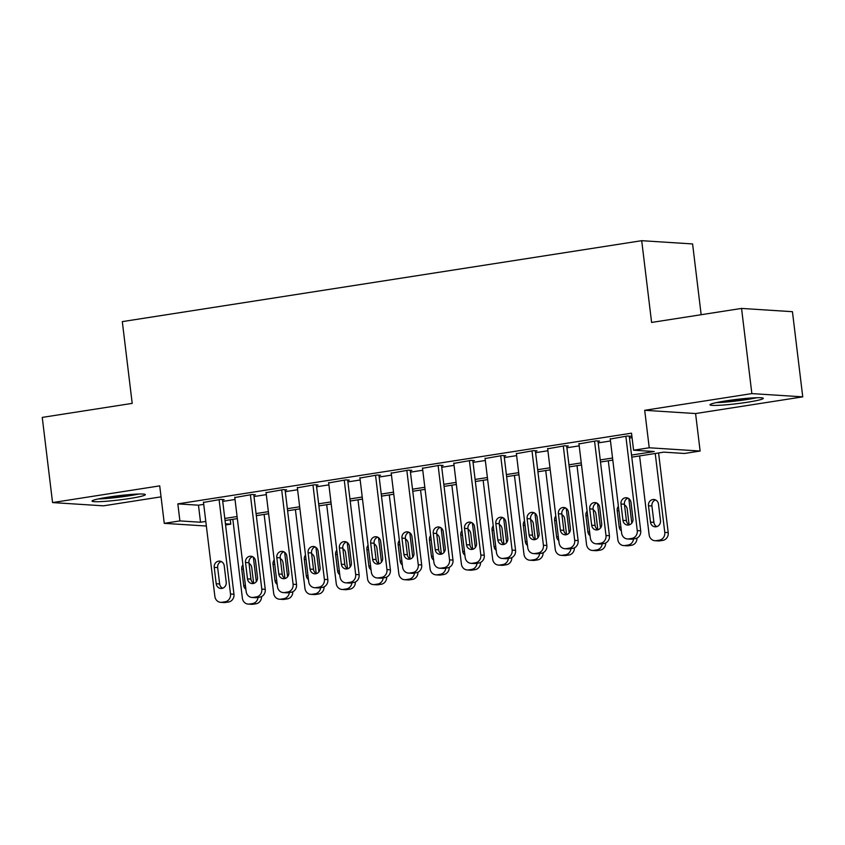 <?xml version="1.0" encoding="UTF-8"?>
<svg xmlns="http://www.w3.org/2000/svg" width="845" height="845" viewBox="0 0 845 845"><rect width="100%" height="100%" fill="white"/><g stroke="black" fill="none" stroke-linecap="round" stroke-linejoin="round"><path stroke-width="1.27" d="M129.401 498.55A26.85 2.144 173.1 0 0 145.34 494.631A26.85 2.144 173.1 0 0 107.949 497.177A26.85 2.144 173.1 0 0 92.02 501.085A26.85 2.144 173.1 0 0 129.401 498.55M747.36 402.252A26.85 2.144 173.1 0 0 763.288 398.333A26.85 2.144 173.1 0 0 725.897 400.879A26.85 2.144 173.1 0 0 709.969 404.787A26.85 2.144 173.1 0 0 747.36 402.252M230.252 519.707L230.791 524.164L225.573 524.977M701.16 314.72L692.594 243.941L641.704 240.688L122.314 321.618L132.2 403.382L42.25 417.398L52.559 502.574L103.449 505.828L161.046 496.849M641.704 240.688L651.601 322.441L741.551 308.425L792.441 311.689L802.75 396.854L751.86 393.601L644.693 410.3L649.235 447.776L700.125 451.029L684.482 453.469L663.843 452.149L631.796 457.145M644.693 410.3L695.583 413.554L802.75 396.854M695.583 413.554L700.125 451.029M741.551 308.425L751.86 393.601M222.541 499.86L224.105 499.606L220.661 499.395L203.497 502.416M253.827 494.98L255.391 494.737L251.947 494.515L234.783 497.547M285.114 490.1L286.677 489.857L283.244 489.635L266.069 492.667M316.4 485.231L317.963 484.988L314.53 484.766L297.366 487.797M347.696 480.351L349.26 480.108L345.816 479.886L328.652 482.917M378.982 475.481L380.546 475.228L377.102 475.017L359.938 478.038M410.269 470.602L411.832 470.359L408.399 470.137L391.224 473.168M441.555 465.722L443.118 465.479L439.685 465.257L422.521 468.288M472.851 460.852L474.415 460.609L470.971 460.388L453.807 463.419M504.138 455.973L505.701 455.73L502.257 455.508L485.093 458.539M535.424 451.103L536.987 450.85L533.554 450.638L516.38 453.659M566.71 446.223L568.273 445.98L564.84 445.759L547.676 448.79M598.006 441.343L599.57 441.101L596.126 440.879L578.962 443.91M631.542 455.064L654.22 451.526L633.581 450.205L631.521 433.179L177.841 503.873L198.469 505.194L203.729 504.37M222.721 501.412L235.026 499.501M254.018 496.533L266.312 494.621M285.304 491.663L297.598 489.741M316.59 486.783L328.885 484.872M347.876 481.914L360.181 479.992M379.173 477.034L391.467 475.122M410.459 472.154L422.753 470.242M441.745 467.285L454.04 465.363M473.031 462.405L485.336 460.493M504.328 457.536L516.622 455.613M535.614 452.656L547.909 450.744M566.9 447.776L579.195 445.864M598.186 442.907L610.481 440.984M629.483 438.027L632.06 437.625M629.293 436.474L630.856 436.231L627.412 436.009L610.248 439.041M206.36 526.034L164.257 523.34L159.716 485.875L52.559 502.574M164.257 523.34L179.9 520.911L200.529 522.231L205.789 521.407M177.841 503.873L179.9 520.911M633.581 450.205L649.235 447.776M225.435 523.815L230.791 524.164M612.794 460.102L600.499 462.014M581.508 464.972L569.213 466.894M550.222 469.852L537.927 471.763M518.936 474.732L506.641 476.643M487.639 479.601L475.344 481.523M456.353 484.481L444.058 486.393M425.067 489.35L412.772 491.272M393.781 494.23L381.486 496.142M362.484 499.11L350.189 501.022M331.198 503.979L318.903 505.901M299.912 508.859L287.617 510.771M268.625 513.728L256.331 515.651M237.339 518.608L225.034 520.52M224.791 518.45L237.086 516.527M256.077 513.57L268.372 511.658M287.363 508.701L299.658 506.778M318.649 503.821L330.944 501.909M349.946 498.941L362.241 497.029M381.232 494.071L393.527 492.149M412.518 489.192L424.813 487.28M443.805 484.322L456.099 482.4M475.101 479.442L487.396 477.531M506.387 474.563L518.682 472.651M537.673 469.693L549.968 467.771M568.96 464.813L581.254 462.902M600.256 459.933L612.551 458.022M198.469 505.194L200.529 522.231M625.849 436.252L637.267 530.618A6.887 6.306 -86.3 0 1 631.838 538.413L628.712 538.899A6.887 6.306 -86.3 0 1 627.444 538.952A6.887 6.306 -86.3 0 1 621.624 533.058L610.206 438.692M627.444 538.952L630.888 539.173A6.887 6.306 93.7 0 0 632.144 539.121L635.282 538.624A6.887 6.306 93.7 0 0 640.711 530.84L629.25 436.126M632.968 518.798A5.503 5.049 93.7 0 1 627.613 525.072A5.503 5.049 93.7 0 1 622.955 520.351L620.98 504A5.503 5.049 93.7 0 1 626.335 497.726A5.503 5.049 93.7 0 1 630.993 502.437L632.968 518.798M629.356 524.851A5.503 5.049 93.7 0 1 626.398 520.573L624.423 504.222A5.503 5.049 93.7 0 1 628.036 498.159M655.234 453.49L664.783 532.382A6.887 6.306 -86.3 0 1 659.343 540.166L656.216 540.652A6.887 6.306 -86.3 0 1 654.949 540.716A6.887 6.306 -86.3 0 1 649.14 534.822L639.591 455.93M658.582 452.962L668.215 532.603A6.887 6.306 93.7 0 1 662.786 540.388L659.66 540.874A6.887 6.306 93.7 0 1 658.392 540.937L654.949 540.716M655.54 499.923A5.503 5.049 -86.3 0 0 651.928 505.986L653.903 522.337A5.503 5.049 -86.3 0 0 656.861 526.615M660.484 520.552L658.498 504.201A5.503 5.049 -86.3 0 0 653.85 499.479A5.503 5.049 -86.3 0 0 648.485 505.764L650.47 522.115A5.503 5.049 -86.3 0 0 655.118 526.826A5.503 5.049 -86.3 0 0 660.484 520.552M754.416 397.815A23.237 1.859 -6.9 0 1 745.586 399.431A23.237 1.859 -6.9 0 1 718.461 402.167M716.106 402.653A26.681 2.134 173.1 0 0 746.959 399.516A26.681 2.134 173.1 0 0 756.824 397.731M136.467 494.114A23.237 1.859 -6.9 0 1 104.695 498.275A23.237 1.859 -6.9 0 1 100.513 498.465M98.147 498.951A26.681 2.134 173.1 0 0 102.678 498.751A26.681 2.134 173.1 0 0 138.876 494.019M594.563 441.132L605.981 535.498A6.887 6.306 -86.3 0 1 600.552 543.282L597.426 543.768A6.887 6.306 -86.3 0 1 596.158 543.831A6.887 6.306 -86.3 0 1 590.338 537.938L578.92 443.562M596.158 543.831L599.591 544.053A6.887 6.306 93.7 0 0 600.858 543.99L603.985 543.504A6.887 6.306 93.7 0 0 609.425 535.719L597.964 441.005M601.682 523.668A5.503 5.049 93.7 0 1 596.327 529.942A5.503 5.049 93.7 0 1 591.669 525.231L589.694 508.88A5.503 5.049 93.7 0 1 595.049 502.595A5.503 5.049 93.7 0 1 599.707 507.317L601.682 523.668M598.07 529.73A5.503 5.049 93.7 0 1 595.112 525.453L593.127 509.102A5.503 5.049 93.7 0 1 596.75 503.039M563.277 446.002L574.695 540.367A6.887 6.306 -86.3 0 1 569.266 548.162L566.129 548.648A6.887 6.306 -86.3 0 1 564.872 548.701A6.887 6.306 -86.3 0 1 559.052 542.807L547.634 448.441M564.872 548.701L568.305 548.923A6.887 6.306 93.7 0 0 569.572 548.87L572.699 548.384A6.887 6.306 93.7 0 0 578.128 540.589L566.668 445.875M570.396 528.547A5.503 5.049 93.7 0 1 565.041 534.822A5.503 5.049 93.7 0 1 560.383 530.1L558.408 513.749A5.503 5.049 93.7 0 1 563.763 507.475A5.503 5.049 93.7 0 1 568.41 512.197L570.396 528.547M566.773 534.6A5.503 5.049 93.7 0 1 563.816 530.322L561.84 513.971A5.503 5.049 93.7 0 1 565.463 507.919M531.991 450.881L543.409 545.247A6.887 6.306 -86.3 0 1 537.969 553.031L534.843 553.517A6.887 6.306 -86.3 0 1 533.575 553.581A6.887 6.306 -86.3 0 1 527.766 547.687L516.337 453.321M533.575 553.581L537.019 553.802A6.887 6.306 93.7 0 0 538.286 553.739L541.413 553.253A6.887 6.306 93.7 0 0 546.842 545.469L535.381 450.755M539.11 533.417A5.503 5.049 93.7 0 1 533.744 539.701A5.503 5.049 93.7 0 1 529.097 534.98L527.111 518.629A5.503 5.049 93.7 0 1 532.477 512.355A5.503 5.049 93.7 0 1 537.124 517.066L539.11 533.417M535.487 539.48A5.503 5.049 93.7 0 1 532.53 535.202L530.554 518.851A5.503 5.049 93.7 0 1 534.167 512.788M500.694 455.751L512.112 550.127A6.887 6.306 -86.3 0 1 506.683 557.911L503.557 558.397A6.887 6.306 -86.3 0 1 502.289 558.461A6.887 6.306 -86.3 0 1 496.469 552.556L485.051 458.191M502.289 558.461L505.732 558.672A6.887 6.306 93.7 0 0 506.989 558.619L510.126 558.133A6.887 6.306 93.7 0 0 515.556 550.338L504.095 455.624M507.813 538.297A5.503 5.049 93.7 0 1 502.458 544.571A5.503 5.049 93.7 0 1 497.8 539.86L495.825 523.509A5.503 5.049 93.7 0 1 501.18 517.224A5.503 5.049 93.7 0 1 505.838 521.946L507.813 538.297M504.201 544.349A5.503 5.049 93.7 0 1 501.243 540.071L499.268 523.72A5.503 5.049 93.7 0 1 502.881 517.668M633.507 538.899A6.887 6.306 -86.3 0 1 628.057 545.046L624.93 545.532A6.887 6.306 -86.3 0 1 623.663 545.585A6.887 6.306 -86.3 0 1 617.843 539.691L608.305 460.8M628.817 498.624L631.785 523.129M636.982 538.085A6.887 6.306 93.7 0 1 631.5 545.268L628.363 545.754A6.887 6.306 93.7 0 1 627.106 545.807L623.663 545.585M629.102 524.724L627.212 509.081A5.503 5.049 -86.3 0 0 624.508 504.93M618.392 506.303A5.503 5.049 -86.3 0 0 617.199 510.633L619.184 526.984A5.503 5.049 -86.3 0 0 621.35 530.808M602.221 543.779A6.887 6.306 -86.3 0 1 596.771 549.915L593.644 550.412A6.887 6.306 -86.3 0 1 592.377 550.465A6.887 6.306 -86.3 0 1 586.557 544.571L577.008 465.679M597.531 503.504L600.489 528.009M605.685 542.965A6.887 6.306 93.7 0 1 600.203 550.137L597.077 550.623A6.887 6.306 93.7 0 1 595.82 550.687L592.377 550.465M597.816 529.604L595.926 513.95A5.503 5.049 -86.3 0 0 593.211 509.799M587.095 511.172A5.503 5.049 -86.3 0 0 585.912 515.513L587.888 531.864A5.503 5.049 -86.3 0 0 590.063 535.677M570.935 548.659A6.887 6.306 -86.3 0 1 565.485 554.795L562.347 555.281A6.887 6.306 -86.3 0 1 561.091 555.345A6.887 6.306 -86.3 0 1 555.271 549.44L545.722 470.549M566.245 508.384L569.203 532.878M574.399 547.845A6.887 6.306 93.7 0 1 568.917 555.017L565.791 555.503A6.887 6.306 93.7 0 1 564.523 555.556L561.091 555.345M566.53 534.473L564.64 518.83A5.503 5.049 -86.3 0 0 561.925 514.679M555.809 516.052A5.503 5.049 -86.3 0 0 554.626 520.393L556.601 536.744A5.503 5.049 -86.3 0 0 558.777 540.557M539.638 553.528A6.887 6.306 -86.3 0 1 534.188 559.675L531.061 560.161A6.887 6.306 -86.3 0 1 529.804 560.214A6.887 6.306 -86.3 0 1 523.984 554.32L514.436 475.429M534.948 513.253L537.916 537.758M543.113 552.714A6.887 6.306 93.7 0 1 537.631 559.886L534.505 560.383A6.887 6.306 93.7 0 1 533.237 560.436L529.804 560.214M535.244 539.353L533.343 523.699A5.503 5.049 -86.3 0 0 530.639 519.548M524.523 520.921A5.503 5.049 -86.3 0 0 523.33 525.263L525.315 541.613A5.503 5.049 -86.3 0 0 527.491 545.426M469.408 460.631L480.826 554.996A6.887 6.306 -86.3 0 1 475.397 562.791L472.27 563.277A6.887 6.306 -86.3 0 1 471.003 563.33A6.887 6.306 -86.3 0 1 465.183 557.436L453.765 463.071M471.003 563.33L474.436 563.552A6.887 6.306 93.7 0 0 475.703 563.499L478.83 563.002A6.887 6.306 93.7 0 0 484.269 555.218L472.809 460.504M476.527 543.177A5.503 5.049 93.7 0 1 471.172 549.451A5.503 5.049 93.7 0 1 466.514 544.729L464.539 528.378A5.503 5.049 93.7 0 1 469.894 522.104A5.503 5.049 93.7 0 1 474.552 526.815L476.527 543.177M472.915 549.229A5.503 5.049 93.7 0 1 469.957 544.951L467.972 528.6A5.503 5.049 93.7 0 1 471.594 522.537M508.352 558.408A6.887 6.306 -86.3 0 1 502.902 564.544L499.775 565.03A6.887 6.306 -86.3 0 1 498.508 565.094A6.887 6.306 -86.3 0 1 492.688 559.2L483.15 480.309M503.662 518.133L506.63 542.638M511.827 557.594A6.887 6.306 93.7 0 1 506.345 564.766L503.219 565.252A6.887 6.306 93.7 0 1 501.951 565.316L498.508 565.094M503.947 544.222L502.057 528.579A5.503 5.049 -86.3 0 0 499.353 524.428M493.237 525.801A5.503 5.049 -86.3 0 0 492.043 530.142L494.029 546.493A5.503 5.049 -86.3 0 0 496.195 550.306M438.122 465.51L449.54 559.876A6.887 6.306 -86.3 0 1 444.111 567.66L440.974 568.146A6.887 6.306 -86.3 0 1 439.717 568.21A6.887 6.306 -86.3 0 1 433.897 562.316L422.479 467.94M439.717 568.21L443.15 568.431A6.887 6.306 93.7 0 0 444.417 568.368L447.544 567.882A6.887 6.306 93.7 0 0 452.983 560.098L441.512 465.384M445.241 548.046A5.503 5.049 93.7 0 1 439.886 554.32A5.503 5.049 93.7 0 1 435.228 549.609L433.253 533.258A5.503 5.049 93.7 0 1 438.608 526.974A5.503 5.049 93.7 0 1 443.255 531.695L445.241 548.046M441.618 554.109A5.503 5.049 93.7 0 1 438.661 549.831L436.685 533.48A5.503 5.049 93.7 0 1 440.308 527.417M477.066 563.277A6.887 6.306 -86.3 0 1 471.616 569.424L468.489 569.91A6.887 6.306 -86.3 0 1 467.222 569.963A6.887 6.306 -86.3 0 1 461.402 564.069L451.853 485.178M472.376 523.002L475.344 547.507M480.53 562.474A6.887 6.306 93.7 0 1 475.048 569.646L471.922 570.132A6.887 6.306 93.7 0 1 470.665 570.185L467.222 569.963M472.661 549.102L470.771 533.459A5.503 5.049 -86.3 0 0 468.056 529.308M461.951 530.681A5.503 5.049 -86.3 0 0 460.757 535.012L462.733 551.373A5.503 5.049 -86.3 0 0 464.908 555.186M406.836 470.38L418.254 564.745A6.887 6.306 -86.3 0 1 412.814 572.54L409.688 573.026A6.887 6.306 -86.3 0 1 408.42 573.079A6.887 6.306 -86.3 0 1 402.611 567.185L391.182 472.82M408.42 573.079L411.864 573.301A6.887 6.306 93.7 0 0 413.131 573.248L416.258 572.762A6.887 6.306 93.7 0 0 421.687 564.967L410.226 470.253M413.955 552.926A5.503 5.049 93.7 0 1 408.589 559.2A5.503 5.049 93.7 0 1 403.942 554.478L401.956 538.128A5.503 5.049 93.7 0 1 407.322 531.854A5.503 5.049 93.7 0 1 411.969 536.575L413.955 552.926M410.332 558.978A5.503 5.049 93.7 0 1 407.374 554.7L405.399 538.349A5.503 5.049 93.7 0 1 409.012 532.297M445.78 568.157A6.887 6.306 -86.3 0 1 440.329 574.294L437.192 574.79A6.887 6.306 -86.3 0 1 435.935 574.843A6.887 6.306 -86.3 0 1 430.116 568.949L420.567 490.058M441.09 527.882L444.047 552.387M449.244 567.344A6.887 6.306 93.7 0 1 443.762 574.515L440.636 575.001A6.887 6.306 93.7 0 1 439.368 575.065L435.935 574.843M441.375 553.982L439.484 538.328A5.503 5.049 -86.3 0 0 436.77 534.177M430.654 535.55A5.503 5.049 -86.3 0 0 429.471 539.892L431.446 556.242A5.503 5.049 -86.3 0 0 433.622 560.055M375.539 475.26L386.957 569.625A6.887 6.306 -86.3 0 1 381.528 577.41L378.402 577.906A6.887 6.306 -86.3 0 1 377.134 577.959A6.887 6.306 -86.3 0 1 371.314 572.065L359.896 477.7M377.134 577.959L380.577 578.181A6.887 6.306 93.7 0 0 381.834 578.117L384.971 577.631A6.887 6.306 93.7 0 0 390.401 569.847L378.94 475.133M382.658 557.795A5.503 5.049 93.7 0 1 377.303 564.08A5.503 5.049 93.7 0 1 372.645 559.358L370.67 543.008A5.503 5.049 93.7 0 1 376.025 536.733A5.503 5.049 93.7 0 1 380.683 541.444L382.658 557.795M379.046 563.858A5.503 5.049 93.7 0 1 376.088 559.58L374.113 543.229A5.503 5.049 93.7 0 1 377.726 537.166M414.483 573.037A6.887 6.306 -86.3 0 1 409.033 579.174L405.906 579.659A6.887 6.306 -86.3 0 1 404.649 579.723A6.887 6.306 -86.3 0 1 398.829 573.818L389.281 494.927M409.793 532.762L412.761 557.256M417.958 572.223A6.887 6.306 93.7 0 1 412.476 579.395L409.35 579.881A6.887 6.306 93.7 0 1 408.082 579.934L404.649 579.723M410.089 558.851L408.188 543.208A5.503 5.049 -86.3 0 0 405.484 539.057M399.368 540.43A5.503 5.049 -86.3 0 0 398.175 544.771L400.16 561.122A5.503 5.049 -86.3 0 0 402.336 564.935M344.253 480.129L355.671 574.505A6.887 6.306 -86.3 0 1 350.242 582.289L347.115 582.775A6.887 6.306 -86.3 0 1 345.848 582.839A6.887 6.306 -86.3 0 1 340.028 576.934L328.61 482.569M345.848 582.839L349.281 583.05A6.887 6.306 93.7 0 0 350.548 582.997L353.675 582.511A6.887 6.306 93.7 0 0 359.114 574.716L347.654 480.002M351.372 562.675A5.503 5.049 93.7 0 1 346.017 568.949A5.503 5.049 93.7 0 1 341.359 564.238L339.384 547.887A5.503 5.049 93.7 0 1 344.739 541.603A5.503 5.049 93.7 0 1 349.397 546.324L351.372 562.675M347.76 568.727A5.503 5.049 93.7 0 1 344.802 564.46L342.816 548.099A5.503 5.049 93.7 0 1 346.439 542.046M312.967 485.009L324.385 579.374A6.887 6.306 -86.3 0 1 318.956 587.169L315.819 587.655A6.887 6.306 -86.3 0 1 314.562 587.708A6.887 6.306 -86.3 0 1 308.742 581.814L297.324 487.449M314.562 587.708L317.995 587.93A6.887 6.306 93.7 0 0 319.262 587.877L322.389 587.381A6.887 6.306 93.7 0 0 327.828 579.596L316.357 484.882M320.086 567.555A5.503 5.049 93.7 0 1 314.731 573.829A5.503 5.049 93.7 0 1 310.073 569.107L308.098 552.757A5.503 5.049 93.7 0 1 313.453 546.483A5.503 5.049 93.7 0 1 318.111 551.193L320.086 567.555M316.463 573.607A5.503 5.049 93.7 0 1 313.506 569.329L311.53 552.979A5.503 5.049 93.7 0 1 315.153 546.926M281.681 489.889L293.099 584.254A6.887 6.306 -86.3 0 1 287.659 592.039L284.533 592.525A6.887 6.306 -86.3 0 1 283.265 592.588A6.887 6.306 -86.3 0 1 277.456 586.694L266.027 492.318M283.265 592.588L286.708 592.81A6.887 6.306 93.7 0 0 287.976 592.746L291.103 592.26A6.887 6.306 93.7 0 0 296.532 584.476L285.071 489.762M288.8 572.424A5.503 5.049 93.7 0 1 283.434 578.698A5.503 5.049 93.7 0 1 278.787 573.987L276.801 557.637A5.503 5.049 93.7 0 1 282.167 551.352A5.503 5.049 93.7 0 1 286.814 556.073L288.8 572.424M285.177 578.487A5.503 5.049 93.7 0 1 282.219 574.209L280.244 557.858A5.503 5.049 93.7 0 1 283.857 551.796M250.384 494.758L261.802 589.123A6.887 6.306 -86.3 0 1 256.373 596.919L253.246 597.404A6.887 6.306 -86.3 0 1 251.979 597.457A6.887 6.306 -86.3 0 1 246.159 591.563L234.741 497.198M251.979 597.457L255.422 597.679A6.887 6.306 93.7 0 0 256.679 597.626L259.816 597.14A6.887 6.306 93.7 0 0 265.245 589.345L253.785 494.631M257.503 577.304A5.503 5.049 93.7 0 1 252.148 583.578A5.503 5.049 93.7 0 1 247.49 578.857L245.515 562.506A5.503 5.049 93.7 0 1 250.87 556.232A5.503 5.049 93.7 0 1 255.528 560.953L257.503 577.304M253.891 583.356A5.503 5.049 93.7 0 1 250.933 579.078L248.958 562.728A5.503 5.049 93.7 0 1 252.57 556.675M383.197 577.906A6.887 6.306 -86.3 0 1 377.747 584.053L374.62 584.539A6.887 6.306 -86.3 0 1 373.353 584.592A6.887 6.306 -86.3 0 1 367.533 578.698L357.995 499.807M378.507 537.631L381.475 562.136M386.672 577.093A6.887 6.306 93.7 0 1 381.19 584.265L378.064 584.761A6.887 6.306 93.7 0 1 376.796 584.814L373.353 584.592M378.792 563.731L376.902 548.078A5.503 5.049 -86.3 0 0 374.198 543.927M368.082 545.3A5.503 5.049 -86.3 0 0 366.888 549.641L368.874 565.992A5.503 5.049 -86.3 0 0 371.05 569.805M351.911 582.786A6.887 6.306 -86.3 0 1 346.461 588.923L343.334 589.409A6.887 6.306 -86.3 0 1 342.067 589.472A6.887 6.306 -86.3 0 1 336.247 583.578L326.698 504.687M347.221 542.511L350.189 567.016M355.386 581.973A6.887 6.306 93.7 0 1 349.904 589.145L346.767 589.63A6.887 6.306 93.7 0 1 345.51 589.694L342.067 589.472M347.506 568.601L345.616 552.957A5.503 5.049 -86.3 0 0 342.901 548.806M336.796 550.179A5.503 5.049 -86.3 0 0 335.602 554.521L337.577 570.871A5.503 5.049 -86.3 0 0 339.753 574.684M320.625 587.655A6.887 6.306 -86.3 0 1 315.174 593.803L312.048 594.288A6.887 6.306 -86.3 0 1 310.78 594.341A6.887 6.306 -86.3 0 1 304.961 588.447L295.412 509.556M315.935 547.38L318.892 571.885M324.089 586.852A6.887 6.306 93.7 0 1 318.607 594.024L315.481 594.51A6.887 6.306 93.7 0 1 314.213 594.563L310.78 594.341M316.22 573.48L314.329 557.837A5.503 5.049 -86.3 0 0 311.615 553.686M305.499 555.059A5.503 5.049 -86.3 0 0 304.316 559.39L306.291 575.751A5.503 5.049 -86.3 0 0 308.467 579.564M289.328 592.535A6.887 6.306 -86.3 0 1 283.878 598.672L280.751 599.168A6.887 6.306 -86.3 0 1 279.494 599.221A6.887 6.306 -86.3 0 1 273.674 593.327L264.126 514.436M284.638 552.26L287.606 576.765M292.803 591.722A6.887 6.306 93.7 0 1 287.321 598.894L284.195 599.38A6.887 6.306 93.7 0 1 282.927 599.443L279.494 599.221M284.934 578.36L283.033 562.707A5.503 5.049 -86.3 0 0 280.329 558.556M274.213 559.929A5.503 5.049 -86.3 0 0 273.019 564.27L275.005 580.621A5.503 5.049 -86.3 0 0 277.181 584.434M219.098 499.638L230.516 594.003A6.887 6.306 -86.3 0 1 225.087 601.788L221.96 602.284A6.887 6.306 -86.3 0 1 220.693 602.337A6.887 6.306 -86.3 0 1 214.873 596.443L203.455 502.078M220.693 602.337L224.136 602.559A6.887 6.306 93.7 0 0 225.393 602.496L228.52 602.01A6.887 6.306 93.7 0 0 233.959 594.225L222.499 499.511M226.217 582.173A5.503 5.049 93.7 0 1 220.862 588.458A5.503 5.049 93.7 0 1 216.204 583.737L214.229 567.386A5.503 5.049 93.7 0 1 219.584 561.112A5.503 5.049 93.7 0 1 224.242 565.823L226.217 582.173M222.605 588.236A5.503 5.049 93.7 0 1 219.647 583.958L217.661 567.608A5.503 5.049 93.7 0 1 221.284 561.545M258.042 597.415A6.887 6.306 -86.3 0 1 252.592 603.552L249.465 604.038A6.887 6.306 -86.3 0 1 248.198 604.101A6.887 6.306 -86.3 0 1 242.388 598.197L232.84 519.305M253.352 557.14L256.32 581.635M261.517 596.602A6.887 6.306 93.7 0 1 256.035 603.774L252.908 604.26A6.887 6.306 93.7 0 1 251.641 604.312L248.198 604.101M253.637 583.23L251.747 567.587A5.503 5.049 -86.3 0 0 249.043 563.435M242.927 564.809A5.503 5.049 -86.3 0 0 241.733 569.15L243.719 585.5A5.503 5.049 -86.3 0 0 245.895 589.314M640.711 530.84L637.267 530.618M635.282 538.624L631.838 538.413M632.144 539.121L628.712 538.899M622.955 520.351L626.398 520.573M620.98 504L624.423 504.222M664.783 532.382L668.215 532.603M656.216 540.652L659.66 540.874M659.343 540.166L662.786 540.388M653.903 522.337L650.47 522.115M651.928 505.986L648.485 505.764M609.425 535.719L605.981 535.498M603.985 543.504L600.552 543.282M600.858 543.99L597.426 543.768M591.669 525.231L595.112 525.453M589.694 508.88L593.127 509.102M578.128 540.589L574.695 540.367M572.699 548.384L569.266 548.162M569.572 548.87L566.129 548.648M560.383 530.1L563.816 530.322M558.408 513.749L561.84 513.971M546.842 545.469L543.409 545.247M541.413 553.253L537.969 553.031M538.286 553.739L534.843 553.517M529.097 534.98L532.53 535.202M527.111 518.629L530.554 518.851M515.556 550.338L512.112 550.127M510.126 558.133L506.683 557.911M506.989 558.619L503.557 558.397M497.8 539.86L501.243 540.071M495.825 523.509L499.268 523.72M624.93 545.532L628.363 545.754M628.057 545.046L631.5 545.268M620.906 527.1L619.184 526.984M618.931 510.75L617.199 510.633M593.644 550.412L597.077 550.623M596.771 549.915L600.203 550.137M589.62 531.98L587.888 531.864M587.634 515.619L585.912 515.513M562.347 555.281L565.791 555.503M565.485 554.795L568.917 555.017M558.334 536.85L556.601 536.744M556.348 520.499L554.626 520.393M531.061 560.161L534.505 560.383M534.188 559.675L537.631 559.886M527.037 541.729L525.315 541.613M525.062 525.379L523.33 525.263M484.269 555.218L480.826 554.996M478.83 563.002L475.397 562.791M475.703 563.499L472.27 563.277M466.514 544.729L469.957 544.951M464.539 528.378L467.972 528.6M499.775 565.03L503.219 565.252M502.902 564.544L506.345 564.766M495.751 546.599L494.029 546.493M493.776 530.248L492.043 530.142M452.983 560.098L449.54 559.876M447.544 567.882L444.111 567.66M444.417 568.368L440.974 568.146M435.228 549.609L438.661 549.831M433.253 533.258L436.685 533.48M468.489 569.91L471.922 570.132M471.616 569.424L475.048 569.646M464.465 551.479L462.733 551.373M462.479 535.128L460.757 535.012M421.687 564.967L418.254 564.745M416.258 572.762L412.814 572.54M413.131 573.248L409.688 573.026M403.942 554.478L407.374 554.7M401.956 538.128L405.399 538.349M437.192 574.79L440.636 575.001M440.329 574.294L443.762 574.515M433.179 556.359L431.446 556.242M431.193 539.997L429.471 539.892M390.401 569.847L386.957 569.625M384.971 577.631L381.528 577.41M381.834 578.117L378.402 577.906M372.645 559.358L376.088 559.58M370.67 543.008L374.113 543.229M405.906 579.659L409.35 579.881M409.033 579.174L412.476 579.395M401.882 561.228L400.16 561.122M399.907 544.877L398.175 544.771M359.114 574.716L355.671 574.505M353.675 582.511L350.242 582.289M350.548 582.997L347.115 582.775M341.359 564.238L344.802 564.46M339.384 547.887L342.816 548.099M327.828 579.596L324.385 579.374M322.389 587.381L318.956 587.169M319.262 587.877L315.819 587.655M310.073 569.107L313.506 569.329M308.098 552.757L311.53 552.979M296.532 584.476L293.099 584.254M291.103 592.26L287.659 592.039M287.976 592.746L284.533 592.525M278.787 573.987L282.219 574.209M276.801 557.637L280.244 557.858M265.245 589.345L261.802 589.123M259.816 597.14L256.373 596.919M256.679 597.626L253.246 597.404M247.49 578.857L250.933 579.078M245.515 562.506L248.958 562.728M374.62 584.539L378.064 584.761M377.747 584.053L381.19 584.265M370.596 566.108L368.874 565.992M368.621 549.757L366.888 549.641M343.334 589.409L346.767 589.63M346.461 588.923L349.904 589.145M339.31 570.977L337.577 570.871M337.335 554.626L335.602 554.521M312.048 594.288L315.481 594.51M315.174 593.803L318.607 594.024M308.024 575.857L306.291 575.751M306.038 559.506L304.316 559.39M280.751 599.168L284.195 599.38M283.878 598.672L287.321 598.894M276.727 580.737L275.005 580.621M274.752 564.375L273.019 564.27M233.959 594.225L230.516 594.003M228.52 602.01L225.087 601.788M225.393 602.496L221.96 602.284M216.204 583.737L219.647 583.958M214.229 567.386L217.661 567.608M249.465 604.038L252.908 604.26M252.592 603.552L256.035 603.774M245.441 585.606L243.719 585.5M243.466 569.255L241.733 569.15"/></g></svg>
